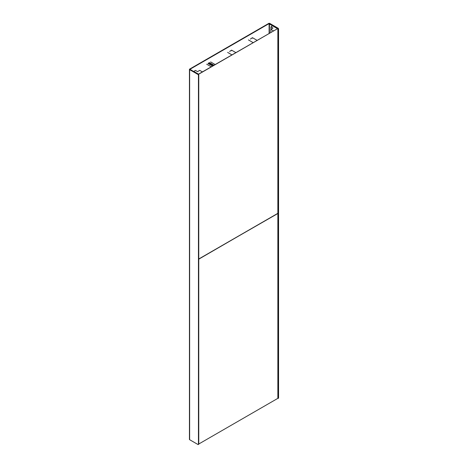 <?xml version="1.0" encoding="UTF-8"?>
<svg xmlns="http://www.w3.org/2000/svg" width="468" height="468" viewBox="0 0 468 468"><rect width="100%" height="100%" fill="white"/><g stroke="black" fill="none" stroke-linecap="round" stroke-linejoin="round"><path stroke-width="0.7" d="M189.435 69.375L189.435 439.417A0.679 0.392 0 0 0 189.634 439.698L198.128 444.6L198.45 444.413L198.45 75.114L198.128 74.558L189.634 69.656A0.679 0.392 0 0 1 189.634 69.1L268.79 23.4A0.679 0.392 180 0 1 269.749 23.4L278.244 28.302L278.565 28.858L278.565 398.163L278.244 398.344L278.244 29.045L278.565 28.858M269.112 33.357L269.112 23.587L189.955 69.287L198.45 74.371L198.128 74.558M198.286 74.277L277.857 28.489L198.45 74.336L198.765 74.927L198.45 75.114M198.765 74.927L198.765 444.231L198.45 444.413M269.112 23.587L277.922 28.489L278.244 29.045M277.922 28.489L278.244 28.302M278.244 398.344L277.729 398.42M277.653 28.425L269.749 23.862L269.433 24.049L277.331 28.606L272.604 25.88L270.919 26.851L273.002 28.051L270.808 29.32L273.452 30.847M269.433 33.169L269.433 23.587M277.442 213.747L198.765 258.985L277.857 213.326L277.857 28.489M270.808 32.374L270.808 29.32M270.919 29.256L270.919 26.851M202.375 71.885L199.731 70.358L197.537 71.627L195.454 70.422L193.77 71.393L198.496 74.125L190.359 69.703M210.623 61.916L215.128 64.52M206.68 64.192L211.191 66.795M213.215 65.625L208.746 63.01L208.008 63.461L208.705 63.022M208.746 63.01L209.453 62.63L213.929 65.21M231.871 54.855L227.612 52.393M235.814 52.58L231.549 50.117M231.449 50.737L230.496 50.673L229.677 51.609M253.094 42.6L248.438 39.915M257.037 40.324L252.381 37.639M252.281 38.259L251.322 38.195L250.503 39.131M277.7 213.414L198.765 259.173M198.765 444.009L277.857 398.344L277.857 213.507M189.634 439.698L189.634 69.656M212.484 66.046L208.008 63.461M208.716 63.034L209.453 62.63"/></g></svg>
